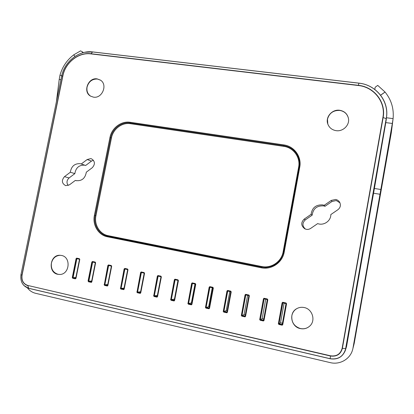 <?xml version="1.0" encoding="UTF-8"?>
<svg xmlns="http://www.w3.org/2000/svg" width="414" height="414" viewBox="0 0 414 414"><rect width="100%" height="100%" fill="white"/><g stroke="black" fill="none" stroke-linecap="round" stroke-linejoin="round"><path stroke-width="0.62" d="M339.951 202.829L336.251 200.542L331.997 201.483L325.052 206.27L323.531 205.887C316.886 205.592 313.098 208.682 312.177 215.151L311.121 214.323L304.145 219.141C300.755 222.592 300.973 225.811 304.802 228.797C306.821 229.729 308.766 229.604 310.65 228.414L317.667 223.601C323.707 225.94 330.967 220.983 330.833 214.566L337.933 209.691C340.432 207.652 341.012 205.184 339.682 202.291C338.755 200.743 337.394 199.796 335.594 199.46L331.267 200.417L324.209 205.292L322.661 204.899C315.908 204.604 312.063 207.745 311.121 214.323M100.55 80.192L97.373 79.033C92.131 78.919 88.7 81.584 87.08 87.023C86.454 91.028 87.659 94.092 90.702 96.214M97.135 78.877L100.431 80.109C108.023 84.622 102.191 98.832 93.445 97.14L90.583 96.141C82.572 91.949 88.156 77.242 97.135 78.877M300.347 328.597C303.933 329.301 307.069 328.462 309.75 326.072C316.006 320.659 312.42 308.932 304.145 307.53C301.537 307.007 299.094 307.369 296.812 308.616C288.475 312.803 290.923 326.925 300.347 328.597M296.848 308.596C294.152 310.21 292.486 312.58 291.854 315.711C291.321 322.195 294.178 326.47 300.419 328.535C303.985 329.239 307.11 328.405 309.781 326.046M348.453 118.42C347.346 113.938 344.448 111.273 339.765 110.429C333.306 110.222 329.213 113.141 327.484 119.196L327.805 124.024M336.054 130.653C343.004 131.849 349.897 125.028 348.443 118.347C347.351 113.824 344.448 111.138 339.728 110.279C332.188 109.032 325.176 117.084 327.784 123.957C329.202 127.693 331.961 129.924 336.054 130.653M61.5 255.459C71.343 257.032 69.671 274.658 59.663 274.466L57.701 274.285C47.605 272.51 49.897 254.496 60.087 255.288L61.5 255.459M60.227 255.293C55.678 255.604 52.754 258.181 51.44 263.014C50.793 268.8 52.971 272.557 57.981 274.275L59.802 274.461M85.424 165.403L84.425 165.16C79.017 164.989 75.824 167.81 74.856 173.611L70.323 172.24L64.48 176.643C61.36 180.4 61.753 183.402 65.671 185.643L69.459 184.825L75.332 180.421L75.891 180.602C81.698 181.28 85.175 178.465 86.335 172.162L92.27 167.706C95.329 164.208 95.075 161.243 91.51 158.821L90.723 158.614L87.173 159.53L81.273 163.98L80.026 163.654C74.546 163.489 71.311 166.35 70.323 172.24M93.414 160.223L91.478 161.103L85.657 165.481L81.273 163.98M82.407 52.873L82.588 51.983L80.601 50.86L73.806 54.798L74.872 56.444M374.794 89.429L375.187 87.214L377.739 85.393L385.041 92.027L380.606 95.173M380.642 95.225L385.082 92.074C391.328 99.79 393.999 108.639 393.093 118.627L392.327 123.465L385.796 122.601L386.702 115.78L345.286 350.622C342.414 357.173 337.363 359.885 330.134 358.757L330.139 358.695C338.285 359.776 343.465 356.428 345.69 348.655L386.236 118.632C389.595 101.699 376.321 84.823 358.943 83.183L92.601 51.952L90.863 53.887C78.531 52.169 65.34 62.633 62.887 75.86L22.051 275.258C21.445 280.485 23.37 283.885 27.816 285.458L330.517 355.802C336.608 356.599 340.484 354.094 342.145 348.283L382.898 117.498C385.926 102.237 373.992 87.007 358.301 85.512L90.863 53.887M74.825 56.475L73.878 54.912M60.905 79.7L59.207 79.478L59.958 75.301C62.297 66.897 66.897 60.071 73.759 54.829M354.218 343.341L352.681 349.432L354.218 343.341L391.287 132.847L393.026 119.211M342.145 348.283L345.799 348.65L346.565 346.44L374.396 188.468L380.839 189.498L392.327 123.465M380.839 189.498L380.005 194.269L373.568 193.229M353.013 347.9L380.005 194.269M352.681 349.432C350.358 359.021 339.899 365.096 330.186 362.612L35.583 293.303C32.323 292.501 29.601 290.706 27.427 287.932M59.207 79.478L56.433 101.513M177.948 280.397L174.439 299.136M194.973 284.045L191.387 302.919L191.739 302.996M212.253 287.756L208.666 306.779L209.313 306.919M229.801 291.523L226.22 310.697L227.162 310.904M247.624 295.348L244.037 314.676L245.295 314.956M265.721 299.229L262.14 318.718L263.713 319.065M284.107 303.172L280.526 322.822L282.431 323.246M76.869 258.703L79.514 259.273L75.715 278.244L73.071 277.654L76.869 258.703M75.86 277.53L73.071 277.654M92.643 262.088L95.329 262.667L91.53 281.784L88.844 281.184L92.643 262.088M91.68 281.018L88.844 281.184M108.649 265.524L111.376 266.109L107.573 285.375L104.845 284.765L108.649 265.524M107.738 284.547L104.845 284.765M124.899 269.012L127.662 269.607L123.858 289.019L121.095 288.403L124.899 269.012M124.034 288.123L121.095 288.403M141.386 272.552L144.196 273.152L140.393 292.719L137.583 292.093L141.386 272.552M140.584 291.741L137.583 292.093M158.127 276.143L160.984 276.754L157.175 296.476L154.324 295.839L158.127 276.143M157.382 295.405L154.324 295.839M175.127 279.792L178.02 280.413L174.216 300.29L171.318 299.643L175.127 279.792M174.361 299.115L171.318 299.643M192.386 283.492L195.325 284.123L191.522 304.161L188.577 303.503L192.386 283.492M191.387 302.919L188.577 303.503M209.914 287.254L212.899 287.896L209.091 308.094L206.105 307.426L209.914 287.254M208.666 306.779L206.105 307.426M227.716 291.073L230.748 291.725L226.939 312.089L223.907 311.411L227.716 291.073M226.22 310.697L223.907 311.411M245.797 294.954L248.876 295.617L245.072 316.151L241.993 315.458L245.797 294.954M244.037 314.676L241.993 315.458M264.163 298.898L267.294 299.565L263.49 320.27L260.359 319.572L264.163 298.898M262.14 318.718L260.359 319.572M282.829 302.898L286.007 303.581L282.208 324.462L279.026 323.748L282.829 302.898M280.526 322.822L279.026 323.748M74.856 173.611L69.091 177.948C66.664 180.292 66.354 182.817 68.17 185.519M72.952 278.234L75.338 278.845L72.688 278.249L72.274 277.546L72.543 277.535L72.952 278.234L72.688 278.249M76.766 258.129L76.342 258.595L72.543 277.535M88.725 281.768L91.427 282.374L88.472 281.784L88.306 281.065L88.472 281.784M92.534 261.508L92.105 261.974L88.306 281.065M108.54 264.939L108.106 265.41L104.302 284.641L104.732 285.36L107.49 285.976M124.345 268.893L124.79 268.417L124.345 268.893L120.541 288.279L120.976 288.998L123.796 289.629M141.272 271.951L140.827 272.428L137.024 291.963L137.464 292.693L140.351 293.335M158.003 275.538L157.558 276.019L153.754 295.71L154.205 296.445L157.16 297.097M174.993 279.181L174.548 279.667L170.744 299.513L171.205 300.253L174.227 300.916M192.241 282.881L191.801 283.367L187.992 303.374L188.463 304.119L191.563 304.792M209.753 286.643L209.318 287.125L205.51 307.297L205.991 308.047L209.173 308.73M227.534 290.462L227.11 290.944L223.301 311.276L223.793 312.037L227.069 312.72M245.585 294.344L245.181 294.82L241.378 315.323L241.874 316.089L245.254 316.772M263.92 298.292L263.537 298.763L259.738 319.432L260.246 320.208L263.734 320.881M282.529 302.313L278.394 323.608L278.912 324.39L282.529 325.047M312.177 215.151L305.315 219.886C302.137 222.97 302.168 226.023 305.403 229.056M76.466 180.737L75.332 180.421M76.342 258.595L76.631 258.108L79.374 258.688L79.788 259.381L75.985 278.374L75.338 278.845M76.078 258.584L72.274 277.546M92.105 261.974L92.41 261.488L95.199 262.078L95.618 262.781L91.815 281.918L91.158 282.389M91.856 261.974L88.053 281.075M108.106 265.41L108.421 264.924L111.257 265.519L111.687 266.228L107.883 285.515L107.459 285.971M107.868 265.41L104.302 284.641M104.732 285.36L104.064 284.661M104.488 285.375L107.216 285.986M124.117 268.898L120.541 288.279M120.976 288.998L120.314 288.299M120.748 289.019L123.745 289.619M124.79 268.417L127.559 269.012L127.998 269.731L124.19 289.163L123.517 289.64M140.827 272.428L141.164 271.946L144.103 272.557L144.553 273.281L140.744 292.874L140.274 293.324M140.615 272.438L137.024 291.963M137.464 292.693L136.806 291.989M137.251 292.719L140.061 293.35M157.558 276.019L157.905 275.538L160.901 276.159L161.356 276.888L157.548 296.631L157.056 297.086M157.361 276.029L153.754 295.71M154.205 296.445L153.553 295.741M154.003 296.476L156.859 297.112M174.548 279.667L174.899 279.181L177.958 279.812L178.424 280.552L174.61 300.455L174.097 300.9M174.366 279.678L170.744 299.513M171.205 300.253L170.552 299.545M171.018 300.285L173.911 300.937M191.801 283.367L192.158 282.886L195.279 283.528L195.75 284.268L191.941 304.331L191.403 304.782M191.63 283.383L187.992 303.374M188.463 304.119L187.821 303.41M188.287 304.161L191.232 304.818M209.318 287.125L209.877 286.654L212.863 287.295L213.345 288.046L209.536 308.27L208.977 308.72M209.163 287.145L205.51 307.297M205.991 308.047L205.354 307.333M205.83 308.088L208.822 308.761M227.11 290.944L227.695 290.473L230.727 291.125L231.219 291.88L227.41 312.27L226.825 312.72M226.97 290.97L223.301 311.276M223.793 312.037L223.162 311.323M223.648 312.084L226.686 312.767M245.181 294.82L245.792 294.354L248.876 295.011L249.373 295.777L245.564 316.337L244.953 316.782M245.057 294.851L241.378 315.323M241.874 316.089L241.248 315.37M241.75 316.141L244.829 316.829M263.537 298.763L264.173 298.292L267.309 298.965L267.817 299.736L264.013 320.467L263.376 320.912M263.433 298.794L259.738 319.432M260.246 320.208L259.625 319.484M260.137 320.26L263.268 320.964M282.193 302.763L282.855 302.298L286.038 302.981L286.56 303.757L282.757 324.659L282.089 325.104M282.105 302.8L278.394 323.608M278.912 324.39L278.301 323.665M278.819 324.447L282.001 325.161M325.052 206.27L324.209 205.292M346.565 346.44L345.286 350.622C342.414 357.173 337.363 359.885 330.134 358.762L28.742 288.341L27.816 285.66C23.267 284.045 21.3 280.568 21.916 275.217L22.051 275.258M374.396 188.468L385.796 122.601M83.421 52.588L82.588 51.983M331.997 201.483L331.267 200.417M91.478 161.103L87.173 159.53M386.541 117.773L393.093 118.627M59.958 75.301L61.764 75.539M391.287 132.847L392.751 121.043M358.964 83.157C375.301 84.751 388.27 99.702 386.702 115.78C388.27 99.696 375.296 84.735 358.959 83.142L92.669 51.921L358.959 83.142L358.301 85.512M386.215 120.189L386.334 118.694L383.131 117.55L342.388 348.324C340.686 354.275 336.717 356.842 330.481 356.019L27.816 285.458M84.813 52.288L92.638 51.931M108.168 235.675L261.658 266.512C271.227 268.665 281.551 261.648 283.14 251.8L298.644 167.096C300.616 157.455 293.474 147.586 283.838 146.38L130.358 123.682C122.001 122.27 113.063 129.064 111.464 137.945L95.95 215.71C93.983 224.647 99.738 234.169 108.168 235.675L107.816 236.239C99.091 234.671 93.134 224.818 95.173 215.559L110.704 137.753C112.354 128.557 121.607 121.519 130.26 122.984L283.864 145.656C289.003 146.494 293.107 148.999 296.165 153.159C299.032 157.346 300.041 161.988 299.203 167.08M299.187 167.127L298.644 167.096M111.464 137.945L109.938 137.562C111.645 128.05 121.209 120.774 130.156 122.285L283.895 144.926L283.838 146.38M130.156 122.285L130.358 123.682M95.95 215.71L94.392 215.415L109.938 137.562M261.658 266.512L261.431 267.144L107.816 236.239L107.459 236.798C98.439 235.178 92.286 224.983 94.392 215.415M283.678 251.903L283.14 251.8M283.895 144.926C294.214 146.209 301.873 156.777 299.757 167.106L299.198 167.09L283.683 251.909C281.261 261.384 275.248 266.585 265.643 267.506L261.431 267.144L261.208 267.775L107.459 236.798M69.091 177.948L64.48 176.643M299.757 167.106L284.227 252.017L283.678 251.909L299.198 167.101C300.041 161.988 299.032 157.346 296.165 153.159M265.643 267.506C275.238 266.585 281.251 261.389 283.678 251.909L283.683 251.909M284.227 252.017C282.524 262.574 271.46 270.088 261.208 267.775M305.315 219.886L304.145 219.141M382.898 117.498L383.131 117.55C386.184 102.17 374.152 86.821 358.343 85.315L90.94 53.716C78.51 51.988 65.215 62.53 62.747 75.86L62.887 75.86M330.517 355.802L330.139 358.695L28.675 288.268C22.734 286.152 20.167 281.608 20.974 274.632L21.916 275.217L62.747 75.86L61.614 76.295L20.964 274.627L61.614 76.295C64.325 61.639 78.945 50.032 92.669 51.921L92.601 51.952C78.924 50.068 64.33 61.655 61.614 76.295L61.603 76.326M20.979 274.617L20.964 274.627C20.151 281.644 22.744 286.219 28.742 288.341L330.134 358.762M28.721 288.335L23.903 285.515"/></g></svg>
